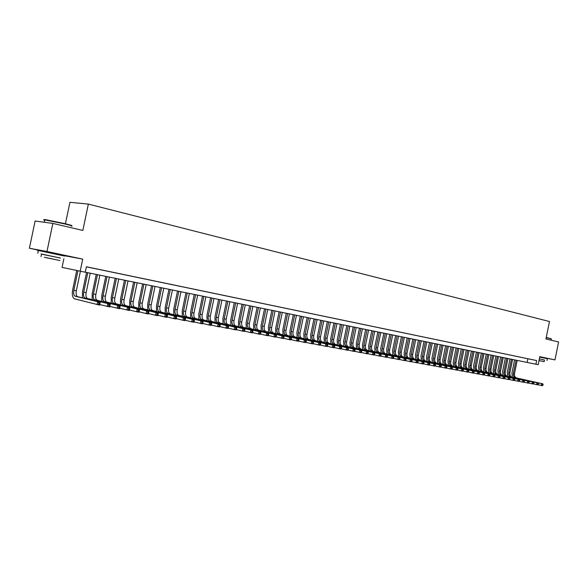 <?xml version="1.0" encoding="UTF-8"?>
<svg xmlns="http://www.w3.org/2000/svg" width="588" height="588" viewBox="0 0 588 588"><rect width="100%" height="100%" fill="white"/><g stroke="black" fill="none" stroke-linecap="round" stroke-linejoin="round"><path stroke-width="0.88" d="M58.844 254.303L44.526 251.319M543.334 357.541L539.762 356.754M58.8 254.501L64.467 255.927M63.872 258.757L62.056 267.408L80.188 271.178L85.26 272.215L86.407 266.754L536.638 360.562L535.896 364.222L538.16 364.685L539.784 356.651L554.969 359.893L543.327 357.577M64.511 255.721L82.71 259.124L46.966 251.502L52.861 223.418L35.118 221.022L29.4 248.239L44.497 251.458M65.437 223.778L69.935 202.316L88.362 204.087L549.479 321.511L545.943 338.975L558.6 341.944L554.969 359.893M46.966 251.502L29.4 248.239M93.235 268.216L86.399 266.798L93.235 268.216M103.084 270.267L95.925 268.782L103.084 270.267M112.786 272.288L105.7 270.825L112.786 272.288M122.355 274.28L115.344 272.832L122.355 274.28M131.786 276.242L124.84 274.809L131.786 276.242M141.083 278.183L134.211 276.764L141.083 278.183M150.249 280.094L143.443 278.683L150.249 280.094M159.289 281.975L152.549 280.579L159.289 281.975M168.197 283.828L161.531 282.453L168.197 283.828M176.995 285.665L170.388 284.298L176.995 285.665M185.668 287.466L179.127 286.121L185.668 287.466M194.224 289.252L187.741 287.914L194.224 289.252M202.662 291.009L196.245 289.686L202.662 291.009M210.989 292.743L204.631 291.435L210.989 292.743M219.206 294.456L212.915 293.155L219.206 294.456M227.313 296.146L221.081 294.86L227.313 296.146M235.318 297.815L229.136 296.536L235.318 297.815M243.219 299.461L237.096 298.197L243.219 299.461M251.01 301.085L244.946 299.829L251.01 301.085M258.713 302.688L252.7 301.446L258.713 302.688M266.305 304.268L260.352 303.041L266.305 304.268M273.81 305.834L267.907 304.613L273.81 305.834M281.218 307.377L275.368 306.164L281.218 307.377M288.532 308.898L282.732 307.7L288.532 308.898M295.757 310.405L290.009 309.214L295.757 310.405M302.894 311.89L297.197 310.714L302.894 311.89M309.942 313.36L304.29 312.191L309.942 313.36M316.903 314.808L311.302 313.654L316.903 314.808M323.782 316.241L318.226 315.094L323.782 316.241M330.574 317.66L325.068 316.52L330.574 317.66M337.284 319.056L331.823 317.932L337.284 319.056M343.921 320.438L338.504 319.321L343.921 320.438M350.47 321.805L345.097 320.695L350.47 321.805M356.953 323.15L351.624 322.055L356.953 323.15M363.347 324.488L358.063 323.393L363.347 324.488M369.676 325.803L364.435 324.723L369.676 325.803M375.93 327.104L370.727 326.031L375.93 327.104M382.112 328.398L376.952 327.332L382.112 328.398M388.22 329.67L383.104 328.611L388.22 329.67M394.261 330.926L389.183 329.875L394.261 330.926M400.237 332.169L395.195 331.132L400.237 332.169M406.139 333.403L401.141 332.367L406.139 333.403M411.982 334.616L407.021 333.594L411.982 334.616M417.759 335.821L412.835 334.807L417.759 335.821M423.47 337.012L418.582 336.005L423.47 337.012M429.115 338.188L424.264 337.189L429.115 338.188M434.701 339.349L429.887 338.357L434.701 339.349M440.228 340.503L435.451 339.519L440.228 340.503M445.689 341.643L440.949 340.665L445.689 341.643M451.099 342.767L446.395 341.797L451.099 342.767M456.45 343.884L451.775 342.914L456.45 343.884M461.742 344.987L457.104 344.024L461.742 344.987M466.975 346.075L462.374 345.127L466.975 346.075M472.157 347.155L467.585 346.207L472.157 347.155M477.287 348.221L472.745 347.287L477.287 348.221M482.358 349.279L477.853 348.346L482.358 349.279M487.379 350.323L482.902 349.404L487.379 350.323M492.347 351.359L487.9 350.441L492.347 351.359M497.264 352.381L492.854 351.477L497.264 352.381M502.13 353.395L497.749 352.491L502.13 353.395M506.952 354.402L502.6 353.506L506.952 354.402M511.722 355.395L507.4 354.505L511.722 355.395M516.44 356.379L512.148 355.49L516.44 356.379M521.115 357.35L516.852 356.475L521.115 357.35M525.745 358.32L521.505 357.445L525.745 358.32M86.392 266.827L536.638 360.562M530.325 359.268L526.12 358.401L530.325 359.268M82.71 259.124L80.188 271.178M52.861 223.418L82.849 230.445L88.362 204.087M85.267 272.185L535.896 364.222M527.848 358.783L527.113 362.414M512.339 377.202L511.92 373.196L514.618 359.863M517.197 360.385L514.493 373.725C514.221 375.952 514.926 377.378 516.624 377.981L542.79 383.824L541.644 383.611L542.658 384.412L542.504 385.155L542.967 385.236L543.114 384.493L542.658 384.412M516.051 360.157L513.346 373.505C513.067 375.739 513.78 377.158 515.47 377.768L541.644 383.611L541.261 385.471L537.954 384.728M542.967 385.236L542.408 385.684L541.261 385.471L542.504 385.155M543.114 384.493L542.79 383.824M546.259 337.409L551.375 338.828M551.434 338.916L546.215 337.615M544.473 360.025L539.328 358.901L544.481 360.003L544.15 361.642L538.99 360.569M546.994 360.503L547.355 358.724L539.696 357.092M538.983 360.598L544.143 361.649M44.82 219.956C43.527 219.522 43.799 219.434 45.629 219.684L64.018 223.44C70.464 224.984 72.919 225.741 71.376 225.689M71.354 226.064C73.449 226.211 71.03 225.454 64.099 223.793L44.835 219.89C43.225 219.684 43.189 219.831 44.747 220.316M60.461 258.081L41.505 254.148M64.709 256.089L38.404 250.503C36.816 250.209 36.809 250.245 38.382 250.606M41.513 254.104C40.381 253.847 40.388 253.825 41.527 254.045L60.468 258.036M46.195 257.72L59.947 260.535L46.195 257.72M53.288 259.117L44.372 257.287L53.288 259.117M507.709 376.342L507.29 372.314L510.009 358.923M512.596 359.452L509.877 372.851C509.605 375.093 510.31 376.518 512.008 377.129L538.189 382.972L537.028 382.766L538.049 383.567L537.895 384.309L538.358 384.398L538.512 383.648L538.049 383.567M511.442 359.209L508.716 372.63C508.444 374.872 509.149 376.305 510.847 376.915L537.028 382.766L536.653 384.633L533.301 383.883M538.358 384.398L537.807 384.846L536.653 384.633L537.895 384.309M538.512 383.648L538.189 382.972M503.034 375.482L502.615 371.432L505.349 357.967M507.951 358.496L505.217 371.969C504.938 374.218 505.651 375.651 507.341 376.261L533.536 382.119L532.368 381.906L533.389 382.707L533.242 383.464L533.706 383.545L533.86 382.795L533.389 382.707M506.782 358.261L504.048 371.748C503.769 374.005 504.475 375.438 506.172 376.048L532.368 381.906L531.986 383.788L528.605 383.023M533.706 383.545L533.162 384.001L531.986 383.788L533.242 383.464M533.86 382.795L533.536 382.119M498.315 374.607L497.896 370.536L500.645 357.012M503.262 357.541L500.513 371.079C500.234 373.343 500.939 374.776 502.63 375.394L528.847 381.252L527.664 381.039L528.685 381.847L528.538 382.604L529.009 382.692L529.163 381.935L528.685 381.847M502.079 357.298L499.33 370.852C499.05 373.123 499.756 374.556 501.446 375.173L527.664 381.039L527.282 382.928L523.864 382.156M529.009 382.692L528.458 383.141L527.282 382.928L528.538 382.604M529.163 381.935L528.847 381.252M493.545 373.725L493.134 369.639L495.897 356.041M498.521 356.571L495.757 370.175C495.478 372.454 496.184 373.894 497.874 374.512L524.099 380.385L522.908 380.164L523.937 380.973L523.783 381.737L524.261 381.825L524.415 381.061L523.937 380.973M497.33 356.328L494.559 369.948C494.28 372.226 494.986 373.674 496.684 374.291L522.908 380.164L522.519 382.06L519.064 381.281M524.261 381.825L523.717 382.281L522.519 382.06L523.783 381.737M524.415 381.061L524.099 380.385M488.724 372.836L488.319 368.727L491.098 355.056M493.736 355.593L490.958 369.271C490.671 371.557 491.377 373.005 493.075 373.623L519.307 379.503L518.101 379.275L519.138 380.091L518.984 380.855L519.461 380.943L519.616 380.179L519.138 380.091M492.531 355.35L489.753 369.036C489.466 371.329 490.171 372.777 491.862 373.395L518.101 379.275L517.712 381.186L514.221 380.399M519.461 380.943L518.925 381.406L517.712 381.186L518.984 380.855M519.616 380.179L519.307 379.503M483.858 371.932L483.454 367.801L486.247 354.064M488.9 354.608L486.107 368.353C485.82 370.646 486.526 372.101 488.216 372.719L514.463 378.606L513.25 378.385L514.287 379.201L514.125 379.973L514.618 380.061L514.772 379.289L514.287 379.201M487.68 354.358L484.887 368.117C484.6 370.418 485.306 371.881 486.996 372.498L513.25 378.385L512.861 380.304L509.333 379.503M514.618 380.061L514.074 380.524L512.861 380.304L514.125 379.973M514.772 379.289L514.463 378.606M478.948 371.028L478.544 366.875L481.351 353.065M484.012 353.608L481.205 367.419C480.918 369.727 481.623 371.197 483.314 371.814L509.575 377.709L508.341 377.481L509.384 378.305L509.223 379.076L509.715 379.164L509.877 378.393L509.384 378.305M482.785 353.359L479.977 367.191C479.683 369.499 480.389 370.969 482.087 371.587L508.341 377.481L507.951 379.407L504.386 378.606M509.715 379.164L509.179 379.635L507.951 379.407L509.223 379.076M509.877 378.393L509.575 377.709M473.979 370.109L473.583 365.934L476.405 352.058M479.08 352.602L476.258 366.486C475.964 368.808 476.67 370.278 478.367 370.896L504.629 376.798L503.387 376.57L504.43 377.393L504.269 378.172L504.769 378.26L504.923 377.489L504.43 377.393M477.838 352.352L475.016 366.25C474.722 368.573 475.42 370.043 477.118 370.668L503.387 376.57L502.99 378.51L499.388 377.687M504.769 378.26L504.232 378.731L502.99 378.51L504.269 378.172M504.923 377.489L504.629 376.798M468.967 369.183L468.57 364.986L471.407 351.036M474.097 351.587L471.26 365.538C470.966 367.868 471.664 369.345 473.362 369.97L499.631 375.879L498.374 375.644L499.425 376.474L499.263 377.261L499.771 377.349L499.925 376.57L499.425 376.474M472.84 351.33L470.003 365.302C469.702 367.632 470.407 369.117 472.098 369.734L498.374 375.644L497.977 377.599L494.332 376.768M499.771 377.349L499.234 377.827L497.977 377.599L499.263 377.261M499.925 376.57L499.631 375.879M463.895 368.242L463.506 364.023L466.358 350.007M469.062 350.558L466.21 364.582C465.909 366.927 466.607 368.411 468.305 369.029L494.581 374.946L493.31 374.71L494.361 375.548L494.207 376.335L494.714 376.423L494.868 375.644L494.361 375.548M467.791 350.301L464.939 364.339C464.638 366.684 465.336 368.176 467.034 368.794L493.31 374.71L492.913 376.673L489.231 375.835M494.714 376.423L494.185 376.908L492.913 376.673L494.207 376.335M494.868 375.644L494.581 374.946M458.772 367.294L458.39 363.053L461.257 348.963M463.976 349.522L461.102 363.612C460.801 365.971 461.499 367.463 463.197 368.088L489.481 374.005L488.194 373.77L489.253 374.607L489.091 375.401L489.606 375.497L489.767 374.703L489.253 374.607M462.69 349.257L459.816 363.369C459.515 365.729 460.213 367.221 461.911 367.845L488.194 373.77L487.797 375.739L484.071 374.894M489.606 375.497L489.076 375.975L487.797 375.739L489.091 375.401M489.767 374.703L489.481 374.005M453.598 366.339L453.216 362.076L456.104 347.912M458.831 348.471L455.95 362.642C455.641 365.008 456.339 366.5 458.037 367.132L484.321 373.057L483.02 372.814L484.078 373.659L483.924 374.453L484.439 374.549L484.6 373.755L484.078 373.659M457.537 348.206L454.649 362.392C454.348 364.766 455.038 366.265 456.736 366.89L483.02 372.814L482.623 374.799L478.852 373.946M484.439 374.549L483.917 375.034L482.623 374.799L483.924 374.453M484.6 373.755L484.321 373.057M448.372 365.376L447.99 361.083L450.893 346.846M453.635 347.405L450.739 361.649C450.43 364.031 451.121 365.538 452.819 366.162L479.11 372.094L477.794 371.851L478.86 372.704L478.698 373.505L479.22 373.601L479.382 372.799L478.86 372.704M452.326 347.14L449.423 361.399C449.114 363.788 449.813 365.295 451.503 365.92L477.794 371.851L477.39 373.85L473.583 372.983M479.22 373.601L478.705 374.086L477.39 373.85L478.698 373.505M479.382 372.799L479.11 372.094M443.087 364.398L442.713 360.084L445.63 345.773M448.387 346.339L445.469 360.657C445.16 363.046 445.851 364.56 447.549 365.185L473.84 371.124L472.509 370.881L473.575 371.734L473.413 372.535L473.943 372.63L474.104 371.829L473.575 371.734M447.064 346.067L444.146 360.4C443.837 362.796 444.528 364.31 446.219 364.942L472.509 370.881L472.105 372.888L468.254 372.006M473.943 372.63L473.428 373.13L472.105 372.888L473.413 372.535M474.104 371.829L473.84 371.124M437.751 363.406L437.376 359.077L440.309 344.686M443.08 345.252L440.147 359.643C439.839 362.054 440.53 363.568 442.22 364.2L468.511 370.146L467.166 369.896L468.239 370.756L468.07 371.565L468.607 371.66L468.776 370.852L468.239 370.756M441.75 344.98L438.81 359.393C438.494 361.804 439.185 363.318 440.882 363.95L467.166 369.896L466.754 371.91L462.866 371.021M468.607 371.66L468.099 372.16L466.754 371.91L468.07 371.565M468.776 370.852L468.511 370.146M432.349 362.414L431.989 358.055L434.936 343.59M437.722 344.156L434.767 358.629C434.451 361.047 435.142 362.568 436.84 363.2L463.124 369.154L461.764 368.904L462.837 369.764L462.675 370.572L463.219 370.675L463.381 369.867L462.837 369.764M436.37 343.884L433.415 358.371C433.099 360.789 433.79 362.318 435.48 362.95L461.764 368.904L461.352 370.932L457.42 370.028M463.219 370.675L462.712 371.175L461.352 370.932L462.675 370.572M463.381 369.867L463.124 369.154M426.895 361.407L426.535 357.019L429.505 342.481M432.305 343.054L429.336 357.6C429.02 360.025 429.703 361.561 431.394 362.193L457.677 368.147L456.303 367.897L457.383 368.764L457.214 369.58L457.765 369.676L457.934 368.867L457.383 368.764M430.938 342.775L427.961 357.342C427.645 359.775 428.336 361.304 430.026 361.943L456.303 367.897L455.891 369.933L451.907 369.021M457.765 369.676L457.266 370.183L455.891 369.933L457.214 369.58M457.934 368.867L457.677 368.147M421.383 360.385L421.03 355.975L424.014 341.356M426.822 341.937L423.838 356.556C423.522 359.003 424.205 360.54 425.896 361.179L452.172 367.132L450.783 366.883L451.863 367.75L451.702 368.573L452.253 368.676L452.422 367.853L451.863 367.75M425.447 341.65L422.456 356.299C422.133 358.739 422.823 360.282 424.514 360.922L450.783 366.883L450.364 368.926L446.336 368.007M452.253 368.676L451.753 369.183L450.364 368.926L451.702 368.573M452.422 367.853L452.172 367.132M415.812 359.356L415.459 354.924L418.465 340.224M421.287 340.805L418.281 355.505C417.965 357.96 418.649 359.511 420.339 360.15L446.601 366.111L445.204 365.854L446.285 366.728L446.116 367.551L446.682 367.654L446.843 366.831L446.285 366.728M419.891 340.518L416.885 355.24C416.561 357.702 417.245 359.246 418.935 359.885L445.204 365.854L444.778 367.912L440.706 366.978M446.682 367.654L446.182 368.169L444.778 367.912L446.116 367.551M446.843 366.831L446.601 366.111M410.174 358.312L409.829 353.858L412.85 339.078M415.694 339.658L412.673 354.446C412.342 356.909 413.026 358.467 414.716 359.106L440.971 365.075L439.552 364.81L440.647 365.692L440.478 366.522L441.044 366.625L441.213 365.795L440.647 365.692M414.283 339.372L411.255 354.174C410.931 356.651 411.615 358.202 413.298 358.842L439.552 364.81L439.133 366.883L435.01 365.934M441.044 366.625L440.552 367.14L439.133 366.883L440.478 366.522M441.213 365.795L440.971 365.075M404.485 357.261L404.14 352.778L407.175 337.924M410.034 338.504L406.992 353.366C406.668 355.85 407.344 357.416 409.035 358.055L435.282 364.023L433.848 363.759L434.936 364.648L434.767 365.479L435.34 365.582L435.51 364.751L434.936 364.648M408.609 338.21L405.566 353.094C405.235 355.586 405.918 357.144 407.602 357.791L433.848 363.759L433.422 365.846L429.247 364.883M435.34 365.582L434.855 366.103L433.422 365.846L434.767 365.479M435.51 364.751L435.282 364.023M398.723 356.196L398.385 351.69L401.442 336.748M404.309 337.336L401.259 352.278C400.92 354.777 401.604 356.35 403.287 356.989L429.519 362.965L428.071 362.7L429.166 363.59L428.997 364.428L429.578 364.531L429.747 363.693L429.166 363.59M402.876 337.042L399.811 352.006C399.48 354.505 400.156 356.078 401.839 356.718L428.071 362.7L427.645 364.795L423.426 363.825M429.578 364.531L429.093 365.06L427.645 364.795L428.997 364.428M429.747 363.693L429.519 362.965M392.902 355.123L392.571 350.588L395.643 335.564M398.532 336.152L395.452 351.183C395.121 353.689 395.798 355.27 397.481 355.916L423.698 361.892L422.228 361.62L423.331 362.517L423.162 363.362L423.742 363.465L423.919 362.627L423.331 362.517M397.069 335.858L393.997 350.904C393.659 353.417 394.335 354.998 396.018 355.644L422.228 361.62L421.802 363.729L417.531 362.745M423.742 363.465L423.264 363.994L421.802 363.729L423.162 363.362M423.919 362.627L423.698 361.892M387.014 354.035L386.691 349.47L389.778 334.366M392.681 334.962L389.587 350.073C389.249 352.594 389.925 354.182 391.608 354.821L417.803 360.811L416.326 360.532L417.429 361.436L417.252 362.281L417.847 362.392L418.024 361.539L417.429 361.436M391.211 334.66L388.109 349.794C387.771 352.322 388.447 353.902 390.123 354.549L416.326 360.532L415.892 362.656L411.571 361.657M417.847 362.392L417.377 362.921L415.892 362.656L417.252 362.281M418.024 361.539L417.803 360.811M381.061 352.932L380.745 348.346L383.854 333.161M386.764 333.756L383.655 348.949C383.317 351.484 383.986 353.079 385.669 353.726L411.85 359.709L410.35 359.437L411.453 360.334L411.284 361.194L411.879 361.297L412.056 360.444L411.453 360.334M385.28 333.447L382.163 348.669C381.818 351.205 382.487 352.8 384.17 353.447L410.35 359.437L409.91 361.569L405.544 360.554M411.879 361.297L411.416 361.841L409.91 361.569L411.284 361.194M412.056 360.444L411.85 359.709M375.041 351.822L374.725 347.207L377.856 331.933M380.789 332.529L377.658 347.809C377.312 350.367 377.981 351.962 379.657 352.609L405.823 358.599L404.301 358.32L405.411 359.231L405.242 360.084L405.845 360.194L406.021 359.341L405.411 359.231M379.282 332.227L376.151 347.53C375.805 350.081 376.467 351.683 378.15 352.33L404.301 358.32L403.86 360.466L399.443 359.444M405.845 360.194L405.382 360.738L403.86 360.466L405.242 360.084M406.021 359.341L405.823 358.599M368.955 350.698L368.647 346.06L371.792 330.699M374.74 331.294L371.594 346.663C371.241 349.228 371.91 350.838 373.586 351.484L399.722 357.475L398.186 357.195L399.303 358.107L399.127 358.967L399.737 359.084L399.913 358.217L399.303 358.107M373.218 330.985L370.065 346.376C369.712 348.941 370.381 350.551 372.057 351.205L398.186 357.195L397.745 359.349L393.269 358.312M399.737 359.084L399.281 359.628L397.745 359.349L399.127 358.967M399.913 358.217L399.722 357.475M362.803 349.559L362.495 344.891L365.662 329.442M368.625 330.052L365.457 345.501C365.104 348.081 365.765 349.698 367.441 350.345L393.548 356.343L391.998 356.056L393.115 356.975L392.938 357.842L393.563 357.952L393.74 357.085L393.115 356.975M367.081 329.736L363.913 345.207C363.56 347.795 364.222 349.412 365.898 350.058L391.998 356.056L391.557 358.224L387.022 357.173M393.563 357.952L393.107 358.504L391.557 358.224L392.938 357.842M393.74 357.085L393.548 356.343M356.571 348.412L356.277 343.715L359.459 328.178M362.436 328.788L359.253 344.325C358.893 346.92 359.555 348.544 361.23 349.199L387.308 355.189L385.735 354.902L386.86 355.828L386.684 356.695L387.308 356.813L387.492 355.938L386.86 355.828M360.878 328.464L357.688 344.031C357.335 346.626 357.989 348.258 359.665 348.904L385.735 354.902L385.287 357.085L380.701 356.019M387.308 356.813L386.86 357.372L385.287 357.085L386.684 356.695M387.492 355.938L387.308 355.189M350.272 347.243L349.978 342.525L353.19 326.899M356.181 327.509L352.976 343.142C352.616 345.744 353.27 347.376 354.939 348.03L380.995 354.027L379.4 353.733L380.532 354.667L380.348 355.542L380.987 355.659L381.164 354.777L380.532 354.667M354.608 327.185L351.396 342.841C351.036 345.45 351.69 347.082 353.359 347.743L379.4 353.733L378.951 355.931L374.306 354.851M380.987 355.659L380.546 356.218L378.951 355.931L380.348 355.542M381.164 354.777L380.995 354.027M343.899 346.067L343.613 341.312L346.839 325.598M349.853 326.215L346.626 341.937C346.266 344.561 346.913 346.2 348.581 346.854L374.6 352.851L372.99 352.557L374.122 353.491L373.939 354.373L374.585 354.49L374.769 353.608L374.122 353.491M348.258 325.892L345.024 341.635C344.664 344.259 345.318 345.906 346.979 346.56L372.99 352.557L372.535 354.762L367.838 353.667M374.585 354.49L374.152 355.056L372.535 354.762L373.939 354.373M374.769 353.608L374.6 352.851M337.453 344.877L337.174 340.099L340.423 324.289M343.451 324.907L340.202 340.717C339.835 343.355 340.481 345.009 342.15 345.663L368.132 351.661L366.5 351.359L367.64 352.3L367.456 353.19L368.11 353.307L368.286 352.418L367.64 352.3M341.834 324.576L338.585 340.415C338.218 343.054 338.864 344.708 340.526 345.362L366.5 351.359L366.045 353.579L361.282 352.469M368.11 353.307L367.676 353.88L366.045 353.579L367.456 353.19M368.286 352.418L368.132 351.661M330.934 343.671L330.662 338.864L333.925 322.966M336.968 323.584L333.705 339.489C333.337 342.142 333.977 343.796 335.638 344.458L361.583 350.455L359.937 350.154L361.076 351.095L360.892 351.984L361.554 352.109L361.738 351.212L361.076 351.095M335.336 323.253L332.066 339.18C331.698 341.834 332.338 343.495 333.999 344.156L359.937 350.154L359.474 352.388L354.652 351.256M361.554 352.109L361.128 352.682L359.474 352.388L360.892 351.984M361.738 351.212L361.583 350.455M324.333 342.451L324.069 337.615L327.354 321.621M330.419 322.246L327.126 338.247C326.752 340.915 327.398 342.576 329.052 343.238L354.954 349.235L353.285 348.927L354.432 349.875L354.248 350.771L354.917 350.896L355.101 350L354.432 349.875M328.765 321.908L325.473 337.931C325.098 340.606 325.737 342.267 327.398 342.929L353.285 348.927L352.822 351.176L347.942 350.029M354.917 350.896L354.498 351.477L352.822 351.176L354.248 350.771M355.101 350L354.954 349.235M317.66 341.224L317.402 336.351L320.71 320.262M323.782 320.894L320.475 336.983C320.1 339.666 320.739 341.341 322.393 342.003L348.25 348L346.56 347.692L347.706 348.64L347.523 349.544L348.199 349.669L348.383 348.765L347.706 348.64M322.114 320.548L318.799 336.667C318.424 339.357 319.056 341.033 320.71 341.694L346.56 347.692L346.097 349.948L341.15 348.787M348.199 349.669L347.787 350.257L346.097 349.948L347.523 349.544M348.383 348.765L348.25 348M310.905 339.974L310.648 335.072L313.977 318.887M317.072 319.519L313.742 335.711C313.36 338.409 313.999 340.092 315.646 340.753L341.459 346.751L339.746 346.435L340.9 347.39L340.709 348.302L341.393 348.427L341.584 347.515L340.9 347.39M315.381 319.174L312.044 335.388C311.662 338.093 312.301 339.776 313.948 340.437L339.746 346.435L339.276 348.706L334.271 347.53M341.393 348.427L340.989 349.022L339.276 348.706L340.709 348.302M341.584 347.515L341.459 346.751M304.062 338.71L303.82 333.778L307.171 317.498M310.28 318.137L306.929 334.418C306.546 337.137 307.179 338.828 308.825 339.489L334.579 345.479L332.852 345.163L334.006 346.126L333.815 347.045L334.513 347.17L334.697 346.251L334.006 346.126M308.575 317.785L305.216 334.094C304.827 336.814 305.459 338.504 307.105 339.173L332.852 345.163L332.382 347.457L327.303 346.259M334.513 347.17L334.109 347.765L332.382 347.457L333.815 347.045M334.697 346.251L334.579 345.479M297.146 337.431L296.903 332.47L300.277 316.094M303.408 316.734L300.034 333.117C299.645 335.844 300.27 337.541 301.916 338.21L327.619 344.2L325.87 343.877L327.031 344.847L326.84 345.766L327.538 345.898L327.729 344.98L327.031 344.847M301.681 316.381L298.3 332.786C297.91 335.52 298.535 337.225 300.174 337.887L325.87 343.877L325.392 346.185L320.254 344.972M327.538 345.898L327.149 346.501L325.392 346.185L326.84 345.766M327.729 344.98L327.619 344.2M290.141 336.138L289.913 331.14L293.309 314.668M296.455 315.308L293.059 331.794C292.662 334.543 293.287 336.248 294.926 336.917L320.57 342.9L318.799 342.576L319.96 343.554L319.769 344.48L320.482 344.605L320.673 343.679L319.96 343.554M294.698 314.955L291.295 331.456C290.906 334.212 291.523 335.924 293.162 336.586L318.799 342.576L318.321 344.891L313.11 343.664M320.482 344.605L320.1 345.215L318.321 344.891L319.769 344.48M320.673 343.679L320.57 342.9M283.048 334.829L282.828 329.802L286.246 313.228M289.414 313.874L285.988 330.456C285.599 333.22 286.216 334.94 287.848 335.601L313.433 341.591L311.64 341.26L312.809 342.238L312.61 343.171L313.331 343.304L313.522 342.37L312.809 342.238M287.635 313.514L284.21 330.118C283.813 332.889 284.43 334.609 286.062 335.278L311.64 341.26L311.155 343.59L305.878 342.341M313.331 343.304L312.956 343.921L311.155 343.59L312.61 343.171M313.522 342.37L313.433 341.591M275.875 333.506L275.662 328.442L279.102 311.765M282.284 312.419L278.844 329.104C278.44 331.882 279.057 333.609 280.682 334.278L306.208 340.261L304.386 339.923L305.562 340.908L305.363 341.849L306.091 341.981L306.289 341.04L305.562 340.908M280.491 312.052L277.044 328.758C276.639 331.544 277.249 333.271 278.874 333.94L304.386 339.923L303.9 342.267L298.557 341.003M306.091 341.981L305.723 342.598L303.9 342.267L305.363 341.849M306.289 341.04L306.208 340.261M268.606 332.169L268.4 327.068L271.869 310.288M275.066 310.942L271.605 327.729C271.2 330.529 271.803 332.264 273.427 332.933L298.888 338.909L297.043 338.57L298.219 339.563L298.02 340.503L298.763 340.643L298.954 339.695L298.219 339.563M273.251 310.574L269.782 327.384C269.37 330.184 269.98 331.926 271.605 332.595L297.043 338.57L296.558 340.93L291.134 339.644M298.763 340.643L298.403 341.268L296.558 340.93L298.02 340.503M298.954 339.695L298.888 338.909M261.248 330.809L261.057 325.678L264.541 308.796M267.76 309.45L264.277 326.34C263.865 329.155 264.468 330.904 266.085 331.573L291.472 337.541L289.605 337.203L290.781 338.196L290.59 339.151L291.339 339.283L291.53 338.335L290.781 338.196M265.923 309.075L262.424 325.995C262.02 328.81 262.623 330.559 264.233 331.228L289.605 337.203L289.112 339.577L283.622 338.269M291.339 339.283L290.979 339.915L289.112 339.577L290.59 339.151M291.53 338.335L291.472 337.541M253.803 329.434L253.619 324.267L257.125 307.281M260.366 307.943L256.853 324.936C256.441 327.766 257.037 329.523 258.647 330.199L283.96 336.16L282.071 335.814L283.254 336.814L283.056 337.777L283.813 337.909L284.011 336.953L283.254 336.814M258.5 307.561L254.986 324.583C254.567 327.42 255.163 329.177 256.772 329.846L282.071 335.814L281.571 338.203L276.007 336.873M283.813 337.909L283.467 338.548L281.571 338.203L283.056 337.777M284.011 336.953L283.96 336.16M246.262 328.045L246.085 322.841L249.621 305.745M252.877 306.414L249.341 323.51C248.922 326.362 249.518 328.126 251.12 328.802L276.353 334.763L274.434 334.41L275.625 335.417L275.427 336.38L276.191 336.52L276.389 335.557L275.625 335.417M250.988 306.025L247.445 323.157C247.026 326.009 247.621 327.773 249.224 328.449L274.434 334.41L273.935 336.814L268.29 335.461M276.191 336.52L275.853 337.167L273.935 336.814L275.427 336.38M276.389 335.557L276.353 334.763M238.625 326.634L238.456 321.393L242.013 304.194M245.292 304.863L241.727 322.07C241.308 324.944 241.896 326.715 243.491 327.391L268.642 333.337L266.702 332.984L267.893 333.999L267.694 334.969L268.473 335.109L268.672 334.138L267.893 333.999M243.381 304.474L239.816 321.709C239.389 324.583 239.977 326.355 241.572 327.031L266.702 332.984L266.202 335.41L260.477 334.035M268.473 335.109L268.143 335.763L266.202 335.41L267.694 334.969M268.672 334.138L268.642 333.337M230.886 325.208L230.731 319.931L234.311 302.622M237.611 303.298L234.024 320.614C233.598 323.496 234.178 325.282 235.773 325.958L260.829 331.904L258.867 331.536L260.065 332.558L259.859 333.536L260.646 333.683L260.851 332.705L260.065 332.558M235.67 302.901L232.084 320.247C231.65 323.135 232.231 324.921 233.826 325.598L258.867 331.536L258.36 333.977L252.561 332.587M260.646 333.683L260.33 334.337L258.36 333.977L259.859 333.536M260.851 332.705L260.829 331.904M223.05 323.76L222.903 318.453L226.512 301.027M229.827 301.703L226.218 319.137C225.785 322.04 226.365 323.834 227.946 324.51L252.921 330.441L250.922 330.081L252.127 331.103L251.921 332.088L252.722 332.235L252.921 331.25L252.127 331.103M227.865 301.306L224.249 318.762C223.815 321.673 224.395 323.466 225.976 324.142L250.922 330.081L250.414 332.536L244.527 331.118M252.722 332.235L252.414 332.896L250.414 332.536L251.921 332.088M252.921 331.25L252.921 330.441M215.112 322.298L214.98 316.947L218.611 299.417M221.948 300.093L218.31 317.638C217.876 320.563 218.449 322.364 220.022 323.04L244.895 328.971L242.873 328.596L244.079 329.625L243.88 330.618L244.689 330.765L244.887 329.78L244.079 329.625M219.963 299.689L216.318 317.263C215.884 320.188 216.45 321.989 218.03 322.672L242.873 328.596L242.366 331.066L236.398 329.625M244.689 330.765L244.387 331.434L242.366 331.066L243.88 330.618M244.887 329.78L244.895 328.971M207.079 320.82L206.947 315.433L210.607 297.778M213.966 298.469L210.306 316.124C209.865 319.064 210.423 320.872 211.996 321.555L236.766 327.472L234.722 327.097L235.928 328.133L235.722 329.133L236.545 329.28L236.751 328.28L235.928 328.133M211.952 298.057L208.284 315.741C207.843 318.681 208.402 320.497 209.975 321.18L234.722 327.097L234.208 329.581L228.151 328.119M236.545 329.28L236.258 329.956L234.208 329.581L235.722 329.133M236.751 328.28L236.766 327.472M198.928 319.313L198.817 313.889L202.5 296.124M205.874 296.815L202.191 314.587C201.743 317.542 202.301 319.365 203.867 320.048L228.526 325.95L226.454 325.568L227.666 326.619L227.46 327.619L228.291 327.773L228.497 326.766L227.666 326.619M203.838 296.396L200.148 314.198C199.7 317.16 200.251 318.983 201.816 319.666L226.454 325.568L225.932 328.075L219.794 326.583M228.291 327.773L228.012 328.457L225.932 328.075L227.46 327.619M228.497 326.766L228.526 325.95M190.681 317.792L190.571 312.331L194.283 294.448M197.686 295.139L193.966 313.029C193.518 316.006 194.069 317.836 195.62 318.52L220.177 324.414L218.075 324.025L219.287 325.083L219.081 326.09L219.927 326.244L220.132 325.238L219.287 325.083M195.62 294.72L191.901 312.64C191.445 315.616 191.997 317.454 193.548 318.137L218.075 324.025L217.553 326.553L211.32 325.032M219.927 326.244L219.655 326.935L217.553 326.553L219.081 326.09M220.132 325.238L220.177 324.414M182.317 316.256L182.221 310.743L185.962 292.75M189.38 293.449L185.639 311.449C185.183 314.448 185.727 316.293 187.271 316.976L211.709 322.856L209.578 322.467L210.798 323.525L210.585 324.539L211.445 324.694L211.651 323.679L210.798 323.525M187.285 293.015L183.544 311.052C183.081 314.058 183.625 315.903 185.169 316.587L209.578 322.467L209.049 325.002L202.728 323.459M211.445 324.694L211.188 325.392L209.049 325.002L210.585 324.539M211.651 323.679L211.709 322.856M173.842 314.69L173.761 309.141L177.525 291.023M180.964 291.729L177.201 309.854C176.738 312.867 177.275 314.72 178.811 315.411L203.125 321.276L200.964 320.879L202.191 321.945L201.978 322.966L202.845 323.128L203.058 322.099L202.191 321.945M178.848 291.295L175.07 309.45C174.607 312.471 175.143 314.33 176.679 315.014L200.964 320.879L200.434 323.437L194.018 321.864M202.845 323.128L202.595 323.834L200.434 323.437L201.978 322.966M203.058 322.099L203.125 321.276M165.257 313.11L165.184 307.517L168.984 289.281M172.438 289.987L168.646 308.23C168.175 311.272 168.712 313.132 170.233 313.816L194.422 319.674L192.232 319.269L193.459 320.342L193.246 321.371L194.121 321.533L194.341 320.504L193.459 320.342M170.292 289.546L166.492 307.825C166.022 310.868 166.551 312.735 168.072 313.419L192.232 319.269L191.695 321.849L185.183 320.247M194.121 321.533L193.893 322.246L191.695 321.849L193.246 321.371M194.341 320.504L194.422 319.674M156.555 311.508L156.496 305.87L160.318 287.51M163.795 288.223L159.98 306.591C159.502 309.648 160.024 311.522 161.546 312.206L185.595 318.049L183.375 317.638L184.61 318.718L184.389 319.754L185.279 319.916L185.499 318.88L184.61 318.718M161.619 287.775L157.79 306.179C157.319 309.237 157.834 311.118 159.355 311.802L183.375 317.638L182.831 320.232L176.224 318.6M185.279 319.916L185.058 320.636L182.831 320.232L184.389 319.754M185.499 318.88L185.595 318.049M147.728 309.883L147.684 304.202L151.535 285.717M155.041 286.437L151.189 304.929C150.712 308.002 151.226 309.891 152.733 310.574L176.65 316.403L174.386 315.984L175.628 317.072L175.408 318.115L176.312 318.277L176.532 317.233L175.628 317.072M152.829 285.981L148.97 304.51C148.492 307.59 149.007 309.479 150.513 310.163L174.386 315.984L173.85 318.6L167.132 316.932M176.312 318.277L176.106 319.005L173.85 318.6L175.408 318.115M176.532 317.233L176.65 316.403M138.783 308.237L138.753 302.511L142.634 283.901M146.162 284.621L142.281 303.239C141.796 306.341 142.303 308.23 143.803 308.921L167.565 314.727L165.279 314.308L166.522 315.396L166.301 316.454L167.22 316.616L167.44 315.565L166.522 315.396M143.92 284.166L140.032 302.813C139.547 305.922 140.054 307.818 141.546 308.502L165.279 314.308L164.728 316.939L157.915 315.241M167.22 316.616L167.021 317.358L164.728 316.939L166.301 316.454M167.44 315.565L167.565 314.727M129.72 306.569L129.705 300.799L133.608 282.056M137.158 282.784L133.248 301.534C132.756 304.65 133.256 306.554 134.748 307.245L158.363 313.029L156.033 312.603L157.283 313.705L157.062 314.764L157.996 314.933L158.216 313.874L157.283 313.705M134.887 282.321L130.97 301.1C130.477 304.224 130.977 306.127 132.462 306.818L156.033 312.603L155.482 315.256L148.566 313.529M157.996 314.933L157.812 315.675L155.482 315.256L157.062 314.764M158.216 313.874L158.363 313.029M120.525 304.871L120.525 299.057L124.458 280.189M128.03 280.917L124.09 299.799C123.598 302.938 124.083 304.856 125.56 305.547L149.014 311.309L146.662 310.876L147.911 311.985L147.691 313.051L148.632 313.228L148.852 312.154L147.911 311.985M125.729 280.447L121.782 299.358C121.282 302.504 121.775 304.422 123.245 305.113L146.662 310.876L146.103 313.551L139.077 311.787M148.632 313.228L148.463 313.977L146.103 313.551L147.691 313.051M148.852 312.154L149.014 311.309M111.198 303.158L111.213 297.293L115.182 278.293M118.776 279.028L114.807 298.035C114.307 301.203 114.785 303.129 116.248 303.82L139.54 309.567L138.981 312.25L129.456 310.023M116.439 278.55L112.47 297.594C111.963 300.762 112.44 302.695 113.903 303.386L139.54 309.567L139.363 310.413L138.4 310.243L138.18 311.317L139.136 311.493L139.363 310.413M138.18 311.317L136.585 311.816L137.151 309.126L138.4 310.243M139.136 311.493L138.981 312.25M101.746 301.416L101.775 295.507L105.774 276.375M109.39 277.11L105.392 296.256C104.884 299.439 105.355 301.379 106.803 302.07L129.919 307.796L129.36 310.501L119.695 308.23M107.023 276.632L103.018 295.808C102.51 298.998 102.973 300.938 104.421 301.629L129.919 307.796L129.727 308.649L128.757 308.472L128.529 309.553L129.5 309.729L129.727 308.649M128.529 309.553L126.934 310.06L127.493 307.348L128.757 308.472M129.5 309.729L129.36 310.501M92.162 299.652L92.206 293.699L96.234 274.427M99.872 275.169L95.844 294.448C95.329 297.653 95.793 299.601 97.226 300.292L120.165 305.995L119.592 308.722L109.794 306.414M97.468 274.677L93.433 293.993C92.919 297.205 93.374 299.152 94.815 299.851L120.165 305.995L119.952 306.855L118.967 306.671L118.739 307.767L119.724 307.943L119.952 306.855M118.739 307.767L117.13 308.274L117.703 305.547L118.967 306.671M119.724 307.943L119.592 308.722M82.43 297.866L82.496 291.854L86.554 272.45M90.221 273.2L86.157 292.611C85.635 295.837 86.091 297.8 87.509 298.498L110.257 304.172L109.684 306.921L99.739 304.569M87.781 272.7L83.716 292.148C83.187 295.382 83.643 297.344 85.062 298.043L110.257 304.172L110.029 305.032L109.03 304.849L108.795 305.951L109.802 306.135L110.029 305.032M108.795 305.951L107.185 306.466L107.758 303.717L109.03 304.849M109.802 306.135L109.684 306.921M77.947 270.708L73.853 290.281C73.324 293.537 73.765 295.514 75.168 296.212L100.203 302.32L99.629 305.091L74.61 298.88C72.508 297.829 71.846 294.867 72.64 289.987L76.734 270.458M80.416 271.222L76.33 290.751C75.801 294 76.242 295.977 77.66 296.668L100.203 302.32L99.953 303.188L98.938 302.996L98.711 304.106L99.725 304.29L99.953 303.188M98.711 304.106L97.086 304.628L97.667 301.857L98.938 302.996M99.725 304.29L99.629 305.091M514.493 373.725L513.346 373.505M516.624 377.981L515.47 377.768M509.877 372.851L508.716 372.63M512.008 377.129L510.847 376.915M505.217 371.969L504.048 371.748M507.341 376.261L506.172 376.048M500.513 371.079L499.33 370.852M502.63 375.394L501.446 375.173M495.757 370.175L494.559 369.948M497.874 374.512L496.684 374.291M490.958 369.271L489.753 369.036M493.075 373.623L491.862 373.395M486.107 368.353L484.887 368.117M488.216 372.719L486.996 372.498M481.205 367.419L479.977 367.191M483.314 371.814L482.087 371.587M476.258 366.486L475.016 366.25M478.367 370.896L477.118 370.668M471.26 365.538L470.003 365.302M473.362 369.97L472.098 369.734M466.21 364.582L464.939 364.339M468.305 369.029L467.034 368.794M461.102 363.612L459.816 363.369M463.197 368.088L461.911 367.845M455.95 362.642L454.649 362.392M458.037 367.132L456.736 366.89M450.739 361.649L449.423 361.399M452.819 366.162L451.503 365.92M445.469 360.657L444.146 360.4M447.549 365.185L446.219 364.942M440.147 359.643L438.81 359.393M442.22 364.2L440.882 363.95M434.767 358.629L433.415 358.371M436.84 363.2L435.48 362.95M429.336 357.6L427.961 357.342M431.394 362.193L430.026 361.943M423.838 356.556L422.456 356.299M425.896 361.179L424.514 360.922M418.281 355.505L416.885 355.24M420.339 360.15L418.935 359.885M412.673 354.446L411.255 354.174M414.716 359.106L413.298 358.842M406.992 353.366L405.566 353.094M409.035 358.055L407.602 357.791M401.259 352.278L399.811 352.006M403.287 356.989L401.839 356.718M395.452 351.183L393.997 350.904M397.481 355.916L396.018 355.644M389.587 350.073L388.109 349.794M391.608 354.821L390.123 354.549M383.655 348.949L382.163 348.669M385.669 353.726L384.17 353.447M377.658 347.809L376.151 347.53M379.657 352.609L378.15 352.33M371.594 346.663L370.065 346.376M373.586 351.484L372.057 351.205M365.457 345.501L363.913 345.207M367.441 350.345L365.898 350.058M359.253 344.325L357.688 344.031M361.23 349.199L359.665 348.904M352.976 343.142L351.396 342.841M354.939 348.03L353.359 347.743M346.626 341.937L345.024 341.635M348.581 346.854L346.979 346.56M340.202 340.717L338.585 340.415M342.15 345.663L340.526 345.362M333.705 339.489L332.066 339.18M335.638 344.458L333.999 344.156M327.126 338.247L325.473 337.931M329.052 343.238L327.398 342.929M320.475 336.983L318.799 336.667M322.393 342.003L320.71 341.694M313.742 335.711L312.044 335.388M315.646 340.753L313.948 340.437M306.929 334.418L305.216 334.094M308.825 339.489L307.105 339.173M300.034 333.117L298.3 332.786M301.916 338.21L300.174 337.887M293.059 331.794L291.295 331.456M294.926 336.917L293.162 336.586M285.988 330.456L284.21 330.118M287.848 335.601L286.062 335.278M278.844 329.104L277.044 328.758M280.682 334.278L278.874 333.94M271.605 327.729L269.782 327.384M273.427 332.933L271.605 332.595M264.277 326.34L262.424 325.995M266.085 331.573L264.233 331.228M256.853 324.936L254.986 324.583M258.647 330.199L256.772 329.846M249.341 323.51L247.445 323.157M251.12 328.802L249.224 328.449M241.727 322.07L239.816 321.709M243.491 327.391L241.572 327.031M234.024 320.614L232.084 320.247M235.773 325.958L233.826 325.598M226.218 319.137L224.249 318.762M227.946 324.51L225.976 324.142M218.31 317.638L216.318 317.263M220.022 323.04L218.03 322.672M210.306 316.124L208.284 315.741M211.996 321.555L209.975 321.18M202.191 314.587L200.148 314.198M203.867 320.048L201.816 319.666M193.966 313.029L191.901 312.64M195.62 318.52L193.548 318.137M185.639 311.449L183.544 311.052M187.271 316.976L185.169 316.587M177.201 309.854L175.07 309.45M178.811 315.411L176.679 315.014M168.646 308.23L166.492 307.825M170.233 313.816L168.072 313.419M159.98 306.591L157.79 306.179M161.546 312.206L159.355 311.802M151.189 304.929L148.97 304.51M152.733 310.574L150.513 310.163M142.281 303.239L140.032 302.813M143.803 308.921L141.546 308.502M133.248 301.534L130.97 301.1M134.748 307.245L132.462 306.818M124.09 299.799L121.782 299.358M125.56 305.547L123.245 305.113M114.807 298.035L112.47 297.594M116.248 303.82L113.903 303.386M105.392 296.256L103.018 295.808M106.803 302.07L104.421 301.629M95.844 294.448L93.433 293.993M97.226 300.292L94.815 299.851M86.157 292.611L83.716 292.148M87.509 298.498L85.062 298.043M76.33 290.751L73.853 290.281M77.66 296.668L75.168 296.212M551.103 340.187L551.36 338.916M58.763 254.678L58.866 254.192M44.445 251.693L44.548 251.208M44.335 222.264L44.835 219.89M41.527 254.045L40.991 256.581M37.823 253.266L38.404 250.503M45.629 219.684L45.247 219.941"/></g></svg>
